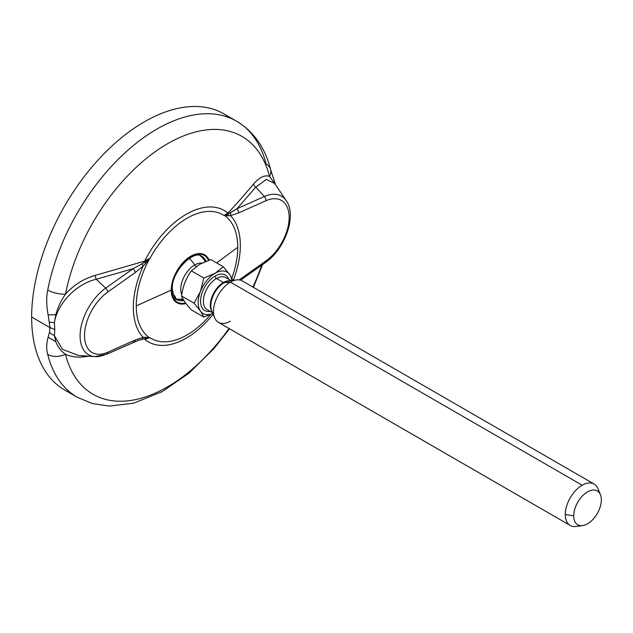 <?xml version="1.0" encoding="UTF-8"?>
<svg xmlns="http://www.w3.org/2000/svg" width="633" height="633" viewBox="0 0 633 633"><rect width="100%" height="100%" fill="white"/><g stroke="black" fill="none" stroke-linecap="round" stroke-linejoin="round"><path stroke-width="0.95" d="M71.181 393.188A159.374 92.014 -60 0 1 31.65 317.03A159.374 92.014 -60 0 1 105.355 152.387A159.374 92.014 -60 0 1 230.064 117.999M229.526 328.749L214.073 348.482L189.045 373.138L162.198 391.637L133.642 403.189L109.406 406.062L92.6 403.632L77.21 397.239A159.374 92.014 -60 0 1 47.704 354.44A159.374 92.014 120 0 0 77.21 397.239L64.661 389.991A159.374 92.014 -60 0 1 31.65 317.03L50.007 327.633L49.485 332.357L48.124 337.231C46.399 343.426 46.256 349.163 47.704 354.44C53.037 357.162 58.964 357.123 65.484 354.306C60.839 350.951 57.627 346.742 55.846 341.67L54.383 335.569L54.786 329.532L54.383 322.537L55.854 314.743C57.627 307.733 60.831 300.865 65.484 294.139A148.89 85.961 -60 0 1 167.492 143.762A148.89 85.961 -60 0 1 269.492 176.354A15.936 11.196 165.8 0 0 270.615 169.573A15.936 11.196 165.8 0 0 266.089 163.971A159.374 92.014 120 0 0 236.584 121.188A159.374 92.014 120 0 0 127.091 150.931A159.374 92.014 120 0 0 47.712 290.049C46.256 296.885 46.391 305.153 48.116 314.854L50.007 327.633L31.65 317.03A159.374 92.014 -60 0 1 101.217 156.644A159.374 92.014 -60 0 1 224.035 113.948L236.584 121.188C253.817 131.656 265.156 147.79 270.615 169.581A15.936 11.196 165.8 0 1 269.492 176.354A148.89 85.961 120 0 0 167.492 143.762A148.89 85.961 120 0 0 65.484 294.139C73.752 284.969 83.675 278.718 95.235 275.379A3.988 1.48 -105.3 0 0 96.287 279.24L105.671 288.157A40.828 23.571 120 0 0 80.66 329.144A40.828 23.571 120 0 0 94.847 356.601A40.828 23.571 120 0 0 105.671 354.393A3.988 2.548 -114 0 0 106.581 354.258A3.988 2.548 -114 0 0 107.776 352.241L135.209 340.04A3.988 2.548 66 0 1 134.014 342.049A3.988 2.548 66 0 1 133.104 342.184M264.388 262.758A3.988 2.026 -125.4 0 0 265.385 262.576A3.988 2.026 -125.4 0 0 265.9 260.954A37.102 21.419 120 0 0 289.146 217.436A37.102 21.419 120 0 0 265.9 200.756A3.988 2.548 -114 0 0 264.388 196.523L255.787 187.154L236.956 208.732L264.388 196.523A3.988 2.548 66 0 1 265.9 200.756L238.467 212.965A3.988 2.548 -114 0 0 236.956 208.732L230.42 212.799A3.988 2.92 79.6 0 1 230.531 215.624L238.467 212.965A3.988 2.548 -114 0 0 236.956 208.732L228.157 213.899A3.988 2.849 44.5 0 1 227.888 213.084C234.843 205.867 243.396 196.159 253.564 183.966C259.403 177.264 264.713 174.724 269.492 176.354C264.713 174.724 259.403 177.264 253.564 183.966A3.988 2.88 -139.9 0 0 255.787 187.154L236.956 208.732L264.388 196.523A40.828 23.571 -60 0 1 286.282 200.701A40.828 23.571 120 0 0 264.388 196.523L255.787 187.154L266.351 179.424L274.675 183.499L266.358 179.424L255.787 187.154A3.988 2.88 40.1 0 1 253.564 183.966C243.396 196.159 234.843 205.867 227.888 213.084A75.841 43.788 120 0 0 144.688 261.12L95.235 275.379C83.675 278.718 73.752 284.969 65.484 294.139A15.936 6.639 -168.9 0 1 47.712 290.049C46.256 296.885 46.391 305.153 48.116 314.854L50.007 327.633L49.485 332.357L48.124 337.231L55.846 341.67L54.383 335.569L62.453 349.361L78.484 355.453L62.453 349.361L54.383 335.569A15.936 11.829 -164.4 0 1 49.485 332.357A15.936 11.829 15.6 0 0 54.383 335.569L54.786 329.532L50.007 327.633L54.786 329.532L54.383 322.537C57.35 304.362 75.216 284.209 96.287 279.24C75.216 284.209 57.35 304.362 54.383 322.537A15.936 5.752 168.9 0 1 49.485 322.094A15.936 5.752 -11.1 0 0 54.383 322.537L55.854 314.743L48.116 314.854L55.854 314.743C57.627 307.733 60.831 300.865 65.484 294.139A15.936 6.639 -168.9 0 1 47.712 290.049A159.374 92.014 -60 0 1 127.091 150.931A159.374 92.014 -60 0 1 236.584 121.188M65.484 354.306A148.89 85.961 120 0 0 229.011 328.456A148.89 85.961 -60 0 1 65.484 354.306C70.128 356.403 75.462 357.336 81.483 357.099L89.087 356.197L81.483 357.099C75.462 357.336 70.128 356.403 65.484 354.306C60.839 350.951 57.627 346.742 55.846 341.67L48.124 337.231C46.399 343.426 46.256 349.163 47.704 354.44C53.037 357.162 58.964 357.123 65.484 354.306M252.923 287.05A148.89 85.961 120 0 0 261.706 265.187A148.89 85.961 -60 0 1 252.923 287.05M138.69 340.261L144.846 338.71A3.988 3.03 -89 0 0 145.78 337.302L143.145 337.373A3.988 2.92 79.6 0 1 141.808 339.367L149.388 337.887A3.988 2.999 -87.4 0 0 149.467 337.713L145.78 337.302A3.988 3.03 91 0 1 144.846 338.71A3.988 1.606 -107.7 0 0 144.688 339.28A3.988 1.606 72.3 0 1 144.846 338.71L150.084 337.745A71.458 41.256 120 0 0 210.662 314.538A71.458 41.256 -60 0 1 150.084 337.745L144.688 339.28A75.841 43.788 120 0 0 213.179 314.237A75.841 43.788 -60 0 1 144.688 339.28L149.467 337.713A71.774 41.438 -60 0 1 136.253 305.897L171.25 290.112A27.694 15.991 120 0 0 185.991 303.508A27.694 15.991 -60 0 1 171.25 290.112L136.253 305.897A71.774 41.438 -60 0 1 149.467 258.826A3.988 0.886 -137.6 0 0 149.388 258.707L141.808 263.953L133.104 268.685A3.988 2.026 54.6 0 1 135.209 272.578L107.776 292.042A37.102 21.419 120 0 0 84.529 335.569A37.102 21.419 120 0 0 107.776 352.241A3.988 2.548 66 0 1 106.581 354.258L138.556 340.301M85.574 355.952L81.483 357.099L85.574 355.952M269.492 176.354L275.276 184.385L269.492 176.354M78.983 355.493L94.847 356.601A40.828 23.571 -60 0 1 80.66 329.144A40.828 23.571 -60 0 1 105.671 288.157L96.287 279.24A3.988 1.48 74.7 0 1 95.235 275.379L144.688 261.12L150.084 258.153A71.458 41.256 -60 0 1 223.987 215.481L230.531 215.624L238.467 212.965L265.9 200.756A37.102 21.419 120 0 1 289.146 217.436A37.102 21.419 120 0 1 265.9 260.954L239.203 279.905L265.9 260.954A3.988 2.026 54.6 0 1 265.385 262.576C284.826 249.378 297.194 215.679 286.282 200.701L274.587 183.364M216.628 262.909L237.763 247.297A71.774 41.438 -60 0 1 231.884 278.061A71.774 41.438 -60 0 0 237.763 247.297L216.628 262.909M141.808 339.367A3.988 2.92 -100.4 0 0 143.145 337.373L135.209 340.04A3.988 2.548 66 0 1 134.014 342.049M105.671 288.157A3.988 2.026 54.6 0 1 107.776 292.042A3.988 2.026 -125.4 0 0 105.671 288.157L133.104 268.685L105.671 288.157M96.287 279.24L133.104 268.685L96.287 279.24M144.688 261.12A3.988 1.583 -108.3 0 0 144.846 261.999L141.808 263.953A3.988 1.432 45.8 0 1 143.145 266.082L145.78 263.209A3.988 0.965 -137.9 0 0 144.846 261.999A3.988 0.965 42.1 0 1 145.78 263.209L150.084 258.153L144.846 261.999A3.988 1.583 71.7 0 1 144.688 261.12A75.841 43.788 -60 0 1 227.888 213.084A3.988 2.849 -135.5 0 0 228.157 213.899L224.541 215.481A71.774 41.438 -60 0 1 237.763 247.297A71.774 41.438 -60 0 0 224.541 215.481A3.988 3.197 -90.5 0 0 224.588 215.291L227.888 213.084L223.987 215.481A71.458 41.256 120 0 0 150.084 258.153L149.388 258.707A3.988 0.886 42.4 0 1 149.467 258.826L144.688 261.12M209.112 260.147A27.694 15.991 120 0 0 187.265 258.636A27.694 15.991 120 0 0 171.25 290.112A27.694 15.991 -60 0 1 187.265 258.636A27.694 15.991 -60 0 1 209.112 260.147M228.157 213.899L224.588 215.291A3.988 3.197 89.5 0 1 224.541 215.481L227.975 215.75A3.988 3.149 -90.9 0 0 228.157 213.899A3.988 3.149 89.1 0 1 227.975 215.75L230.531 215.624A3.988 2.92 -100.4 0 0 230.42 212.799L228.157 213.899M233.276 280.364A75.659 43.685 120 0 0 230.531 215.624A75.659 43.685 -60 0 1 233.276 280.364M171.765 289.819A26.974 15.572 120 0 0 185.611 303.001A26.974 15.572 -60 0 1 171.765 289.819A1.994 1.147 -0 0 0 172.342 289.004A1.994 1.147 180 0 1 171.765 289.819A26.974 15.572 -60 0 1 187.194 259.285A26.974 15.572 -60 0 1 208.518 260.353A26.974 15.572 120 0 0 187.194 259.285A26.974 15.572 120 0 0 171.765 289.819M176.931 299.623A24.98 14.424 120 0 0 183.926 300.548A24.98 14.424 120 0 1 176.931 299.623C175.096 299.979 173.569 296.442 172.342 289.004C171.227 271.604 193.745 249.275 201.911 256.365L199.34 254.877M205.97 261.302A24.98 14.424 120 0 0 201.911 256.365A24.98 14.424 120 0 1 205.97 261.302M200.614 255.779A24.98 14.424 -60 0 1 202.244 257.623A24.98 14.424 120 0 0 201.025 256.151A24.98 14.424 120 0 0 200.614 255.779M201.864 263.114A19.686 11.362 120 0 0 194.687 264.958A25.502 14.725 -120 0 0 189.504 258.517A8.87 5.119 0 0 0 190.984 257.378A8.87 5.119 0 0 1 189.504 258.517A25.502 14.725 60 0 1 194.687 264.958A19.686 11.362 120 0 0 181.798 294.543A19.686 11.362 120 0 1 194.687 264.958A3.339 1.923 -120 0 0 196.27 266.493A3.339 1.923 60 0 1 194.687 264.958A19.686 11.362 120 0 1 201.864 263.114M204.752 261.793A8.87 1.875 38.8 0 0 200.107 255.629A8.87 1.875 38.8 0 1 204.174 259.87L205.266 261.587M181.734 298.982A24.98 14.424 -60 0 1 175.776 298.792A24.98 14.424 -60 0 0 176.306 298.958L183.53 299.915M188.207 259.134A8.87 5.119 0 0 0 189.504 258.517A8.87 5.119 0 0 1 188.207 259.134M175.301 298.325A8.87 1.875 -141.2 0 0 172.999 294.076A8.87 1.875 -141.2 0 1 175.301 298.325M210.852 259.577L199.577 264.341L191.332 270.845C186.07 278.069 182.818 286.456 181.568 295.999C182.818 299.472 186.07 304.093 191.332 309.885L203.81 317.086L191.332 309.885C186.07 304.093 182.818 299.472 181.568 295.999L194.046 303.199L181.568 295.999C182.818 286.456 186.07 278.069 191.332 270.845L203.81 278.045L191.332 270.845L199.577 264.341L210.852 259.577L223.33 266.778L210.852 259.577M213.376 313.248L203.81 317.086L200.439 311.017A23.904 13.799 120 0 0 212.854 313.438A23.904 13.799 120 0 1 200.439 311.017L194.046 303.199L200.439 291.496A23.904 13.799 120 0 0 200.439 311.017L194.046 303.199L200.439 291.496A23.904 13.799 120 0 0 200.439 311.017L203.81 317.086L213.376 313.248M231.836 280.561A23.904 13.799 120 0 0 229.716 274.595A23.904 13.799 120 0 0 215.078 273.282A23.904 13.799 120 0 0 200.439 291.496L203.81 278.045L215.078 273.282A23.904 13.799 120 0 0 200.439 291.496L203.81 278.045L215.078 273.282L223.33 266.778L229.716 274.595A23.904 13.799 120 0 0 215.078 273.282L223.33 266.778L229.716 274.595L233.086 280.664L229.716 274.595A23.904 13.799 120 0 1 231.836 280.561M215.078 276.051A20.517 11.845 -60 0 1 228.75 279.303A20.517 11.845 120 0 0 215.078 276.051A1.994 1.147 -120 0 0 216.486 278.488A18.531 10.698 -60 0 1 225.752 277.571A18.531 10.698 -60 0 0 216.486 278.488A1.994 1.147 60 0 1 215.078 276.051A20.517 11.845 120 0 0 200.78 298.214A20.517 11.845 120 0 0 210.219 311.396A20.517 11.845 -60 0 1 200.78 298.214A20.517 11.845 -60 0 1 215.078 276.051M207.22 309.664A18.531 10.698 -60 0 1 204.38 294.82A18.531 10.698 -60 0 1 216.486 278.488L223.433 282.5A18.531 10.698 120 0 0 212.008 296.814A18.531 10.698 120 0 0 212.245 311.958A18.531 10.698 120 0 1 212.008 296.814A18.531 10.698 120 0 1 223.433 282.5A1.994 1.147 -120 0 0 224.137 282.69A1.994 1.147 60 0 1 223.433 282.5L216.486 278.488A18.531 10.698 -60 0 0 204.38 294.82A18.531 10.698 -60 0 0 207.22 309.664L212.569 312.749M228.877 280.965A18.792 10.848 -60 0 0 224.137 282.69A18.792 10.848 -60 0 1 228.877 280.965L236.433 279.936A23.904 13.799 120 0 0 230.396 282.128L224.137 282.69A18.792 10.848 -60 0 0 211.723 310.676A18.792 10.848 -60 0 1 224.137 282.69L230.396 282.128A23.904 13.799 120 0 0 214.603 317.734A23.904 13.799 120 0 0 230.396 321.168M598.905 492.213A23.904 13.799 120 0 0 594.134 484.047A23.904 13.799 120 0 0 582.186 485.234L230.396 282.128A23.904 13.799 -60 0 1 242.352 280.949L594.134 484.047M573.72 515.816A19.536 11.275 120 0 0 582.605 525.588A19.536 11.275 120 0 0 601.35 499.864A19.536 11.275 120 0 0 587.535 491.888A19.536 11.275 120 0 0 573.72 515.816A19.536 11.275 120 0 0 587.535 523.792A19.536 11.275 120 0 0 601.35 499.864A19.536 11.275 120 0 0 600.44 494.697A19.536 11.275 120 0 0 585.027 493.605A19.536 11.275 120 0 0 573.72 515.816L565.277 514.51L573.72 515.816M582.605 525.588L576.149 526.466A23.904 13.799 -60 0 1 565.277 514.51A23.904 13.799 -60 0 1 582.186 485.234A23.904 13.799 -60 0 1 597.971 488.668L600.44 494.697M570.23 525.453L218.448 322.355A23.904 13.799 -60 0 1 214.777 303.199A23.904 13.799 -60 0 1 230.396 282.128L582.186 485.234A23.904 13.799 120 0 0 565.277 514.51A23.904 13.799 120 0 0 570.23 525.453A23.904 13.799 120 0 0 579.686 525.501M230.254 280.775A18.531 10.698 120 0 0 223.433 282.5A18.531 10.698 120 0 1 230.254 280.775M143.145 337.373L149.467 337.713A71.774 41.438 -60 0 1 136.253 305.897A71.774 41.438 -60 0 1 149.467 258.826L143.145 266.082A75.659 43.685 120 0 0 143.145 337.373A75.659 43.685 -60 0 1 143.145 266.082L135.209 272.578L107.776 292.042A37.102 21.419 120 0 0 84.529 335.569A37.102 21.419 120 0 0 107.776 352.241L135.209 340.04L143.145 337.373M143.145 266.082A3.988 1.432 -134.2 0 0 141.808 263.953L133.104 268.685A3.988 2.026 54.6 0 1 135.209 272.578L143.145 266.082M149.388 337.887L150.084 337.745L149.467 337.713A3.988 2.999 92.6 0 1 149.388 337.887M262.648 264.523L253.429 287.342M270.615 169.581L275.482 184.686M240.572 280.19L265.385 262.576M94.847 356.601L106.581 354.258M211.723 310.676L214.603 317.734M231.1 280.656L225.752 277.571"/></g></svg>
